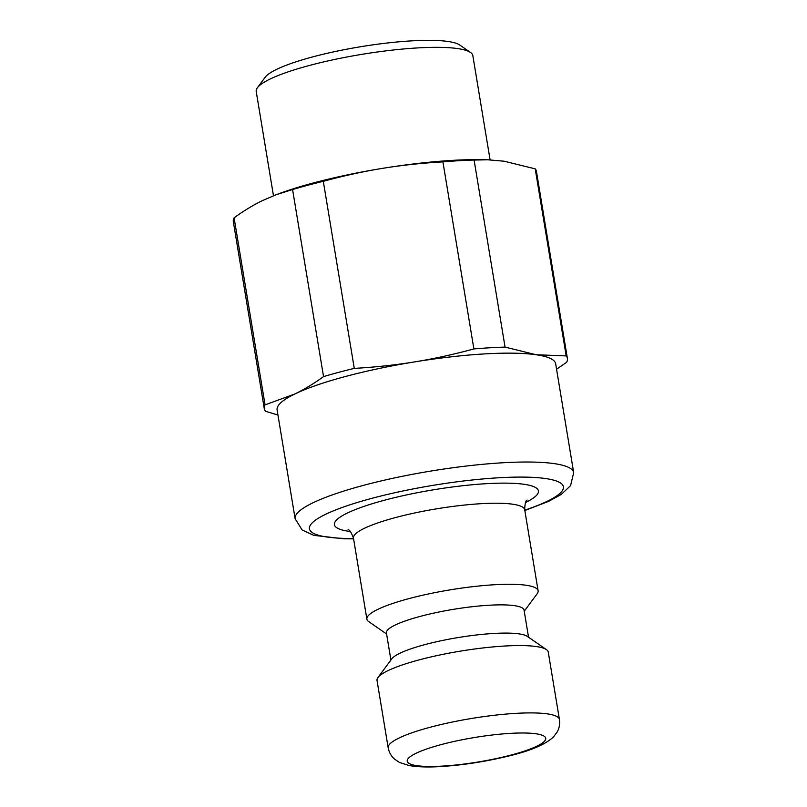 <?xml version="1.0" encoding="UTF-8"?>
<svg xmlns="http://www.w3.org/2000/svg" width="807" height="807" viewBox="0 0 807 807"><rect width="100%" height="100%" fill="white"/><g stroke="black" fill="none" stroke-linecap="round" stroke-linejoin="round"><path stroke-width="1.21" d="M273.472 195.758L256.212 91.453A109.782 19.358 -9.4 0 1 257.393 87.751A109.782 19.358 -9.4 0 1 270.002 79.086A109.782 19.358 -9.4 0 1 380.793 51.527A109.782 19.358 -9.4 0 1 470.511 52.465A109.782 19.358 -9.4 0 1 472.831 55.592L490.091 159.887M470.511 52.465L459.758 45.021A100.229 17.673 170.6 0 0 377.847 44.173A100.229 17.673 170.6 0 0 276.69 69.331A100.229 17.673 170.6 0 0 265.18 77.24L257.393 87.751M295.13 518.76L277.104 409.885A141.175 24.886 -9.4 0 1 294.837 393.987L265.059 404.872L234.091 217.809C243.896 210.718 253.469 204.928 262.8 200.439L276.155 194.719L292.578 189.544L323.546 376.617C313.741 383.698 304.168 389.488 294.837 393.987A141.175 24.886 -9.4 0 1 414.616 361.899C395.531 365.016 375.416 367.175 354.273 368.385L323.304 181.323C343.732 175.765 363.483 171.447 382.568 168.35C401.654 165.243 421.768 163.075 442.912 161.874L473.88 348.937C453.453 354.495 433.702 358.812 414.616 361.899A141.175 24.886 -9.4 0 1 536.161 354.747L505.061 347.101L474.092 160.038L487.983 159.806L504.113 161.208L535.212 168.855L566.181 355.917L536.161 354.747A141.175 24.886 -9.4 0 1 555.66 363.775L573.686 472.65A141.175 24.886 170.6 0 0 430.343 471.147A141.175 24.886 170.6 0 0 295.13 518.76L302.141 529.977L313.832 535.354L343.853 538.804L353.587 538.854M265.059 404.872A153.633 27.085 -9.4 0 0 264.282 408.685A153.633 27.085 -9.4 0 0 265.513 411.267L277.961 415.04M264.282 408.685L233.314 221.622A153.633 27.085 -9.4 0 1 234.091 217.809M276.155 194.719L278.032 194.023A141.175 24.886 -9.4 0 1 382.568 168.35A141.175 24.886 -9.4 0 1 485.219 159.725L487.983 159.806M292.578 189.544A153.633 27.085 -9.4 0 1 323.304 181.323M442.912 161.874A153.633 27.085 -9.4 0 1 474.092 160.038M323.546 376.617A153.633 27.085 -9.4 0 1 354.273 368.385M473.88 348.937A153.633 27.085 -9.4 0 1 505.061 347.101M556.558 369.192L566.635 362.313A153.633 27.085 -9.4 0 0 567.412 358.5L536.443 171.437A153.633 27.085 -9.4 0 0 535.212 168.855M566.181 355.917A153.633 27.085 -9.4 0 1 567.412 358.5M386.593 633.999L368.718 621.622A86.783 15.303 -9.4 0 1 366.882 619.151A86.783 15.303 -9.4 0 1 450.003 589.887A86.783 15.303 -9.4 0 1 538.118 590.805A86.783 15.303 -9.4 0 1 537.18 593.74L524.237 611.212M388.177 747.776L377.03 680.442A86.783 15.303 -9.4 0 1 377.969 677.507A86.783 15.303 -9.4 0 1 460.151 651.178A86.783 15.303 -9.4 0 1 546.43 649.615A86.783 15.303 -9.4 0 1 548.256 652.096L559.412 719.43A86.783 15.303 170.6 0 0 471.298 718.512A86.783 15.303 170.6 0 0 388.177 747.776C389.105 752.477 391.224 756.25 394.512 759.084L399.485 762.444L409.018 765.51C416.987 766.943 426.994 767.326 439.038 766.65C460.394 765.419 482.364 762.171 504.95 756.905C528.888 751.509 545.058 744.851 553.441 736.932L557.082 732.151C559.261 728.408 560.038 724.161 559.412 719.43M377.969 677.507L391.839 658.774A69.755 12.297 -9.4 0 1 457.902 637.601A69.755 12.297 -9.4 0 1 527.253 636.35L546.43 649.615M390.911 660.035L386.412 632.9A69.755 12.297 -9.4 0 1 453.231 609.376A69.755 12.297 -9.4 0 1 524.056 610.112L528.545 637.248M503.78 756.875A70.169 12.367 -9.4 0 1 407.686 759.276A70.169 12.367 -9.4 0 1 517.923 733.049A70.169 12.367 -9.4 0 1 503.78 756.875M366.882 619.151L353.466 538.098A86.783 15.303 -9.4 0 1 436.587 508.834A86.783 15.303 -9.4 0 1 524.701 509.752C524.913 503.639 525.71 500.411 527.112 500.068M525.559 502.499A103.387 18.228 170.6 0 0 500.058 483.161A103.387 18.228 170.6 0 0 368.214 504.99A103.387 18.228 170.6 0 0 350.309 531.51M353.537 538.511A128.716 22.697 -9.4 0 1 342.682 507.3A128.716 22.697 -9.4 0 1 524.974 477.119A128.716 22.697 -9.4 0 1 524.762 510.165M353.466 538.098C351.297 532.388 349.492 529.584 348.059 529.715M538.118 590.805L524.701 509.752M524.822 510.508L548.548 501.389L561.299 494.398L570.579 485.643L573.686 472.65"/></g></svg>
